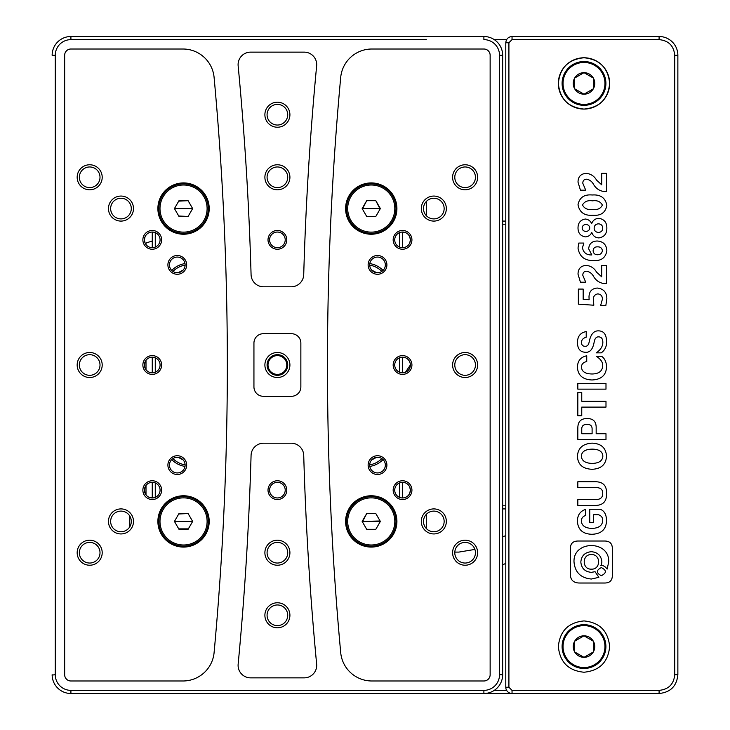 <?xml version="1.0" encoding="UTF-8"?>
<svg xmlns="http://www.w3.org/2000/svg" width="730" height="730" viewBox="0 0 730 730"><rect width="100%" height="100%" fill="white"/><g stroke="black" fill="none" stroke-linecap="round" stroke-linejoin="round"><path stroke-width="1.09" d="M70.673 36.5L70.91 36.5A18.77 18.77 0 0 0 52.14 55.27L52.14 55.088M146 36.5L426.32 36.5M146 244.55L146 242.99L152.26 241.019M146 369.69L146 360.31M505.79 505.79L502.66 505.79M502.66 224.21L505.79 224.21M426.32 201.489L426.32 215.66M146 494.84L146 485.45M454.808 552.09L458.86 552.09L454.808 552.09M426.32 514.34L426.32 528.511M506.629 39.63L494.265 39.63M70.646 693.5L483.89 693.5A18.77 18.77 0 0 0 502.66 674.73L502.66 55.27A18.77 18.77 0 0 0 483.89 36.5L483.89 39.63A15.64 15.64 0 0 1 499.53 55.27L499.53 674.73A15.64 15.64 0 0 1 483.89 690.37L70.91 690.37A15.64 15.64 0 0 1 55.27 674.73L55.27 55.27A15.64 15.64 0 0 1 70.91 39.63L426.32 39.63M676.664 48.691L676.172 47.496M672.805 42.459L671.892 41.546M666.864 38.188L665.669 37.695M55.27 674.73L52.149 675.058M53.336 681.309L53.828 682.504M57.195 687.541L58.108 688.454M63.136 691.812L64.331 692.305M129.73 515.964L129.73 526.896M502.66 221.09L505.79 221.09M458.86 552.09L474.902 549.416M502.66 508.91L505.79 508.91M505.79 535.738L502.66 536.623M52.14 674.73A18.77 18.77 0 0 0 70.91 693.5L567.584 693.5M505.79 563.387L502.66 564.819M494.265 690.37L506.62 690.37M172.964 458.595A21.9 21.9 0 0 0 185.101 464.846M369.699 464.846A21.9 21.9 0 0 0 381.836 458.595M178.184 457.345L183.084 459.863M371.725 459.863L376.616 457.345M185 263.594A23.46 23.46 0 0 0 171.742 270.41M171.742 459.59A23.46 23.46 0 0 0 185 466.406M383.049 270.41A23.46 23.46 0 0 0 369.8 263.594M369.8 466.406A23.46 23.46 0 0 0 383.049 459.59M399.538 232.633L399.538 247.078M399.538 357.782L399.538 372.218M399.538 482.922L399.538 497.367M155.262 497.367L155.262 482.922M155.262 372.218L155.262 357.782M155.262 247.078L155.262 232.633M149.376 497.413L152.26 497.96L152.26 482.32A7.82 7.82 0 0 1 160.08 490.14A7.82 7.82 0 0 1 152.26 497.96A7.82 7.82 0 0 1 144.44 490.14A7.82 7.82 0 0 1 152.26 482.32M149.376 372.273L152.26 372.82L152.26 357.18A7.82 7.82 0 0 1 160.08 365A7.82 7.82 0 0 1 152.26 372.82A7.82 7.82 0 0 1 144.44 365A7.82 7.82 0 0 1 152.26 357.18M149.376 247.132L152.26 247.68L152.26 232.04A7.82 7.82 0 0 1 160.08 239.86A7.82 7.82 0 0 1 152.26 247.68A7.82 7.82 0 0 1 144.44 239.86A7.82 7.82 0 0 1 152.26 232.04M405.424 232.587L402.54 232.04L402.54 247.68A7.82 7.82 0 0 1 394.72 239.86A7.82 7.82 0 0 1 402.54 232.04A7.82 7.82 0 0 1 410.36 239.86A7.82 7.82 0 0 1 402.54 247.68M405.424 357.727L402.54 357.18L402.54 372.82A7.82 7.82 0 0 1 394.72 365A7.82 7.82 0 0 1 402.54 357.18A7.82 7.82 0 0 1 410.36 365A7.82 7.82 0 0 1 402.54 372.82M405.424 482.868L402.54 482.32L402.54 497.96A7.82 7.82 0 0 1 394.72 490.14A7.82 7.82 0 0 1 402.54 482.32A7.82 7.82 0 0 1 410.36 490.14A7.82 7.82 0 0 1 402.54 497.96M185.101 265.154A21.9 21.9 0 0 0 172.964 271.405A21.9 21.9 0 0 1 185.101 265.154M381.836 271.405A21.9 21.9 0 0 0 369.699 265.154A21.9 21.9 0 0 1 381.836 271.405M183.075 270.137L178.184 272.655M376.616 272.655L371.716 270.137M584 668.47A21.9 21.9 0 0 0 605.9 646.57A21.9 21.9 0 0 0 584 624.67A21.9 21.9 0 0 0 562.1 646.57A21.9 21.9 0 0 0 584 668.47M584 667.53A20.96 20.96 0 0 0 604.96 646.57A20.96 20.96 0 0 0 584 625.61A20.96 20.96 0 0 0 563.04 646.57A20.96 20.96 0 0 0 584 667.53M574.683 651.954A10.758 10.758 0 0 0 593.317 651.954A10.758 10.758 0 0 0 584 635.812A10.758 10.758 0 0 0 574.683 651.954L584 657.338L593.317 651.954L593.317 641.186L584 635.812L574.683 641.186L574.683 651.954M584 105.33A21.9 21.9 0 0 0 605.9 83.43A21.9 21.9 0 0 0 584 61.53A21.9 21.9 0 0 0 562.1 83.43A21.9 21.9 0 0 0 584 105.33M584 104.39A20.96 20.96 0 0 0 604.96 83.43A20.96 20.96 0 0 0 584 62.47A20.96 20.96 0 0 0 563.04 83.43A20.96 20.96 0 0 0 584 104.39M574.683 88.814A10.758 10.758 0 0 0 593.317 88.814A10.758 10.758 0 0 0 584 72.662A10.758 10.758 0 0 0 574.683 88.814L584 94.188L593.317 88.814L593.317 78.046L584 72.662L574.683 78.046L574.683 88.814M465.11 187.61A10.32 10.32 0 0 1 454.79 177.29A10.32 10.32 0 0 1 465.11 166.96A10.32 10.32 0 0 1 475.44 177.29A10.32 10.32 0 0 1 465.11 187.61M465.11 375.32A10.32 10.32 0 0 1 454.79 365A10.32 10.32 0 0 1 465.11 354.68A10.32 10.32 0 0 1 475.44 365A10.32 10.32 0 0 1 465.11 375.32M465.11 563.04A10.32 10.32 0 0 1 454.79 552.71A10.32 10.32 0 0 1 465.11 542.39A10.32 10.32 0 0 1 475.44 552.71A10.32 10.32 0 0 1 465.11 563.04M433.83 218.9A10.32 10.32 0 0 1 423.5 208.57A10.32 10.32 0 0 1 433.83 198.25A10.32 10.32 0 0 1 444.15 208.57A10.32 10.32 0 0 1 433.83 218.9M433.83 531.75A10.32 10.32 0 0 1 423.5 521.43A10.32 10.32 0 0 1 433.83 511.1A10.32 10.32 0 0 1 444.15 521.43A10.32 10.32 0 0 1 433.83 531.75M277.4 125.04A10.32 10.32 0 0 1 267.08 114.71A10.32 10.32 0 0 1 277.4 104.39A10.32 10.32 0 0 1 287.72 114.71A10.32 10.32 0 0 1 277.4 125.04M277.4 625.61A10.32 10.32 0 0 1 267.08 615.29A10.32 10.32 0 0 1 277.4 604.96A10.32 10.32 0 0 1 287.72 615.29A10.32 10.32 0 0 1 277.4 625.61M277.4 187.61A10.32 10.32 0 0 1 267.08 177.29A10.32 10.32 0 0 1 277.4 166.96A10.32 10.32 0 0 1 287.72 177.29A10.32 10.32 0 0 1 277.4 187.61M277.4 375.32A10.32 10.32 0 0 1 267.08 365A10.32 10.32 0 0 1 277.4 354.68A10.32 10.32 0 0 1 287.72 365A10.32 10.32 0 0 1 277.4 375.32M277.4 563.04A10.32 10.32 0 0 1 267.08 552.71A10.32 10.32 0 0 1 277.4 542.39A10.32 10.32 0 0 1 287.72 552.71A10.32 10.32 0 0 1 277.4 563.04M277.4 247.68A7.82 7.82 0 0 1 269.58 239.86A7.82 7.82 0 0 1 277.4 232.04A7.82 7.82 0 0 1 285.22 239.86A7.82 7.82 0 0 1 277.4 247.68M277.4 497.96A7.82 7.82 0 0 1 269.58 490.14A7.82 7.82 0 0 1 277.4 482.32A7.82 7.82 0 0 1 285.22 490.14A7.82 7.82 0 0 1 277.4 497.96M377.51 272.71A7.82 7.82 0 0 1 369.69 264.89A7.82 7.82 0 0 1 377.51 257.06A7.82 7.82 0 0 1 385.34 264.89A7.82 7.82 0 0 1 377.51 272.71M377.51 472.94A7.82 7.82 0 0 1 369.69 465.11A7.82 7.82 0 0 1 377.51 457.29A7.82 7.82 0 0 1 385.34 465.11A7.82 7.82 0 0 1 377.51 472.94M177.29 272.71A7.82 7.82 0 0 1 169.46 264.89A7.82 7.82 0 0 1 177.29 257.06A7.82 7.82 0 0 1 185.11 264.89A7.82 7.82 0 0 1 177.29 272.71M177.29 472.94A7.82 7.82 0 0 1 169.46 465.11A7.82 7.82 0 0 1 177.29 457.29A7.82 7.82 0 0 1 185.11 465.11A7.82 7.82 0 0 1 177.29 472.94M183.54 546.14A24.72 24.72 0 0 1 158.83 521.43A24.72 24.72 0 0 1 183.54 496.71A24.72 24.72 0 0 1 208.26 521.43A24.72 24.72 0 0 1 183.54 546.14M371.26 233.29A24.72 24.72 0 0 1 346.54 208.57A24.72 24.72 0 0 1 371.26 183.86A24.72 24.72 0 0 1 395.97 208.57A24.72 24.72 0 0 1 371.26 233.29M371.26 546.14A24.72 24.72 0 0 1 346.54 521.43A24.72 24.72 0 0 1 371.26 496.71A24.72 24.72 0 0 1 395.97 521.43A24.72 24.72 0 0 1 371.26 546.14M183.54 233.29A24.72 24.72 0 0 1 158.83 208.57A24.72 24.72 0 0 1 183.54 183.86A24.72 24.72 0 0 1 208.26 208.57A24.72 24.72 0 0 1 183.54 233.29M89.69 166.96A10.32 10.32 0 0 0 79.36 177.29A10.32 10.32 0 0 0 89.69 187.61A10.32 10.32 0 0 0 100.01 177.29A10.32 10.32 0 0 0 89.69 166.96M89.69 354.68A10.32 10.32 0 0 0 79.36 365A10.32 10.32 0 0 0 89.69 375.32A10.32 10.32 0 0 0 100.01 365A10.32 10.32 0 0 0 89.69 354.68M89.69 542.39A10.32 10.32 0 0 0 79.36 552.71A10.32 10.32 0 0 0 89.69 563.04A10.32 10.32 0 0 0 100.01 552.71A10.32 10.32 0 0 0 89.69 542.39M120.97 198.25A10.32 10.32 0 0 0 110.65 208.57A10.32 10.32 0 0 0 120.97 218.9A10.32 10.32 0 0 0 131.3 208.57A10.32 10.32 0 0 0 120.97 198.25M120.97 511.1A10.32 10.32 0 0 0 110.65 521.43A10.32 10.32 0 0 0 120.97 531.75A10.32 10.32 0 0 0 131.3 521.43A10.32 10.32 0 0 0 120.97 511.1M371.26 182.92A25.65 25.65 0 0 0 345.6 208.57A25.65 25.65 0 0 0 371.26 234.23A25.65 25.65 0 0 0 396.91 208.57A25.65 25.65 0 0 0 371.26 182.92M371.26 495.77A25.65 25.65 0 0 0 345.6 521.43A25.65 25.65 0 0 0 371.26 547.08A25.65 25.65 0 0 0 396.91 521.43A25.65 25.65 0 0 0 371.26 495.77M183.54 182.92A25.65 25.65 0 0 0 157.89 208.57A25.65 25.65 0 0 0 183.54 234.23A25.65 25.65 0 0 0 209.2 208.57A25.65 25.65 0 0 0 183.54 182.92M183.54 495.77A25.65 25.65 0 0 0 157.89 521.43A25.65 25.65 0 0 0 183.54 547.08A25.65 25.65 0 0 0 209.2 521.43A25.65 25.65 0 0 0 183.54 495.77M483.89 36.5L70.91 36.5L70.91 39.63M483.89 49.01L371.853 49.01A31.29 31.29 0 0 0 340.7 77.426A3128.57 3128.57 0 0 0 340.7 652.574A31.29 31.29 0 0 0 371.853 680.99L483.89 680.99A6.26 6.26 0 0 0 490.14 674.73L490.14 55.27A6.26 6.26 0 0 0 483.89 49.01M263.585 443.21A12.51 12.51 0 0 0 251.074 455.374A3153.6 3153.6 0 0 1 238.153 664.154A12.51 12.51 0 0 0 250.609 677.86L304.191 677.86A12.51 12.51 0 0 0 316.647 664.154A3153.6 3153.6 0 0 1 303.726 455.374A12.51 12.51 0 0 0 291.215 443.21L263.585 443.21M250.609 52.14A12.51 12.51 0 0 0 238.153 65.846A3153.6 3153.6 0 0 1 251.074 274.626A12.51 12.51 0 0 0 263.585 286.79L291.215 286.79A12.51 12.51 0 0 0 303.726 274.626A3153.6 3153.6 0 0 1 316.647 65.846A12.51 12.51 0 0 0 304.191 52.14L250.609 52.14M300.86 343.1A9.39 9.39 0 0 0 291.48 333.71L263.32 333.71A9.39 9.39 0 0 0 253.94 343.1L253.94 386.9A9.39 9.39 0 0 0 263.32 396.29L291.48 396.29A9.39 9.39 0 0 0 300.86 386.9L300.86 343.1M70.91 680.99L182.947 680.99A31.29 31.29 0 0 0 214.1 652.574A3128.57 3128.57 0 0 0 214.1 77.426A31.29 31.29 0 0 0 182.947 49.01L70.91 49.01A6.26 6.26 0 0 0 64.66 55.27L64.66 674.73A6.26 6.26 0 0 0 70.91 680.99M178.731 528.867L188.349 528.867M183.54 544.991A23.561 23.561 0 0 0 207.101 521.43A23.561 23.561 0 0 0 183.54 497.869A23.561 23.561 0 0 0 159.989 521.43A23.561 23.561 0 0 0 183.54 544.991M188.094 529.314L192.647 521.43L188.094 513.546L178.987 513.546L174.443 521.43L178.987 529.314L188.094 529.314L192.647 521.43L188.094 513.546L178.731 513.993M178.731 216.007L188.094 216.454L192.647 208.57L188.094 200.686L178.987 200.686L174.443 208.57L178.987 216.454L188.094 216.454L192.647 208.57L188.094 200.686L178.731 201.133M183.54 232.131A23.561 23.561 0 0 0 207.101 208.57A23.561 23.561 0 0 0 183.54 185.009A23.561 23.561 0 0 0 159.989 208.57A23.561 23.561 0 0 0 183.54 232.131M366.706 513.546L362.153 521.43L366.706 529.314L375.813 529.314L380.357 521.43L375.813 513.546L366.706 513.546L362.153 521.43L366.706 529.314L375.813 529.314L380.357 521.43L375.813 513.546L366.706 513.546L362.409 521.877M371.26 544.991A23.561 23.561 0 0 0 394.811 521.43A23.561 23.561 0 0 0 371.26 497.869A23.561 23.561 0 0 0 347.699 521.43A23.561 23.561 0 0 0 371.26 544.991M375.813 513.546L375.293 513.546M380.357 521.43L362.153 521.43L380.102 520.983M380.102 209.017L375.813 200.686L366.706 200.686L362.409 209.017M371.26 232.131A23.561 23.561 0 0 0 394.811 208.57A23.561 23.561 0 0 0 371.26 185.009A23.561 23.561 0 0 0 347.699 208.57A23.561 23.561 0 0 0 371.26 232.131M375.813 216.454L380.357 208.57L375.813 200.686L366.706 200.686L362.153 208.57L366.706 216.454L375.813 216.454L380.357 208.57L362.153 208.57L366.706 216.454L375.813 216.454L366.706 216.454M593.818 107.127A25.65 25.65 0 0 1 584 109.08C568.414 107.566 559.864 99.015 558.35 83.43C559.864 67.844 568.414 59.294 584 57.77C599.586 59.294 608.136 67.844 609.65 83.43C608.136 99.015 599.586 107.566 584 109.08A25.65 25.65 0 0 1 574.355 107.201M574.182 107.127A25.65 25.65 0 0 1 565.996 101.707M565.86 101.57A25.65 25.65 0 0 1 560.366 93.422M560.302 93.248A25.65 25.65 0 0 1 560.229 73.785M560.302 73.611A25.65 25.65 0 0 1 565.723 65.426M565.86 65.289A25.65 25.65 0 0 1 574.008 59.805M574.182 59.723A25.65 25.65 0 0 1 593.645 59.659M558.35 646.57C559.864 662.156 568.414 670.706 584 672.23C599.586 670.706 608.136 662.156 609.65 646.57C608.136 630.994 599.586 622.434 584 620.92C568.414 622.434 559.864 630.994 558.35 646.57M598.837 218.343C604.203 219.192 606.876 222.458 606.858 228.125C606.885 233.782 604.23 237.04 598.883 237.916C595.315 237.706 592.942 235.881 591.793 232.459C590.506 235.188 588.389 236.657 585.442 236.885C580.551 236.1 578.069 233.135 578.014 227.997C578.032 222.842 580.487 219.858 585.369 219.027C588.334 219.338 590.424 220.889 591.647 223.69C592.879 220.314 595.279 218.525 598.837 218.343M586.062 173.357C590.68 173.758 594.193 176.03 596.592 180.173L601.702 184.809L601.702 173.357L606.511 173.357L606.511 191.561L604.431 191.561C599.558 191.023 595.881 188.541 593.39 184.115C591.82 181.35 589.539 179.717 586.555 179.197C584.027 179.343 582.777 180.712 582.814 183.303L585.716 190.183L580.441 190.183L578.014 182.171C578.087 176.751 580.77 173.813 586.062 173.357M512.04 690.37L659.09 690.37L659.09 693.5L659.09 690.37C668.589 689.439 673.799 684.229 674.73 674.73L674.73 55.27C673.799 45.771 668.589 40.551 659.09 39.63L512.04 39.63L508.91 42.76L508.91 687.24L512.04 690.37L512.04 693.5L659.09 693.5C670.487 692.387 676.746 686.127 677.86 674.73L677.86 55.27A18.77 18.77 0 0 0 659.09 36.5L512.04 36.5C508.244 36.874 506.164 38.964 505.79 42.76L505.79 687.24A6.26 6.26 0 0 0 512.04 693.5M594.074 505.452C602.624 505.698 606.776 501.784 606.511 493.726C606.949 485.331 602.715 481.344 593.809 481.754L577.832 481.754L577.832 487.613L595.507 487.613C600.489 487.448 602.889 489.447 602.715 493.599C602.715 497.595 600.315 499.585 595.507 499.585L577.832 499.585L577.832 505.452L594.074 505.452M585.688 509.358C580.186 511.155 577.439 515.106 577.439 521.211C577.877 529.606 582.677 533.958 591.847 534.287C601.274 533.958 606.165 529.478 606.511 520.846C606.511 514.741 604.413 510.872 600.224 509.239L589.749 509.239L589.749 522.552L593.673 522.552L593.673 514.741L598.39 514.741C601.365 515.635 602.798 517.634 602.715 520.727C602.277 525.609 598.7 528.173 591.975 528.42C585.341 528.173 581.801 525.773 581.363 521.211C581.363 518.282 582.805 516.365 585.688 515.471L585.688 509.358M605.991 383.396L577.832 383.396L577.832 389.145L605.991 389.145L605.991 383.396M586.737 355.784C580.624 357.089 577.521 360.958 577.439 367.391C577.959 375.375 582.805 379.573 591.975 379.974C601.228 379.573 606.073 375.293 606.511 367.154C606.511 362.345 604.942 358.759 601.794 356.395L596.428 356.395C600.79 359.169 602.889 362.308 602.715 365.803C602.369 371.105 598.874 373.833 592.24 373.988C585.25 373.915 581.673 371.588 581.5 367.026C581.5 364.179 583.243 362.345 586.737 361.532L586.737 355.784M601.274 352.855C605.024 350.09 606.776 346.339 606.511 341.613C606.511 334.367 603.719 330.781 598.125 330.863C593.682 330.863 590.707 334.45 589.22 341.613C588.699 344.87 587.349 346.421 585.168 346.257C582.722 346.339 581.5 344.998 581.5 342.224C581.582 339.788 583.161 338.118 586.208 337.214L586.208 331.593C580.542 332.579 577.612 336.156 577.439 342.352C577.521 348.703 580.104 351.997 585.168 352.243C589.877 352.818 592.888 349.351 594.202 341.859C594.813 338.519 596.255 336.849 598.518 336.849C601.401 336.932 602.843 338.802 602.843 342.47C602.761 346.385 600.571 349.843 596.301 352.855L601.274 352.855M604.695 583.014C609.778 582.996 612.333 580.441 612.351 575.359L612.351 548.677C612.333 543.604 609.778 541.049 604.695 541.021L578.023 541.021C572.94 541.049 570.385 543.604 570.367 548.677L570.367 575.359C570.896 580.441 573.962 582.996 579.547 583.014L604.695 583.014M581.755 392.567L577.832 392.567L577.832 415.772L581.755 415.772L581.755 407.103L605.991 407.103L605.991 401.235L581.755 401.235L581.755 392.567M596.164 428.118C596.337 421.602 593.28 418.427 586.993 418.582C580.888 418.509 577.832 421.685 577.832 428.118L577.832 439.478L605.991 439.478L605.991 433.739L596.164 433.739L596.164 428.118M577.439 456.213C577.786 464.526 582.677 468.879 592.103 469.29C601.182 468.879 605.991 464.526 606.511 456.213C605.991 447.91 601.182 443.548 592.103 443.147C582.85 443.712 577.959 448.074 577.439 456.213M592.231 194.992C600.471 194.381 605.343 197.812 606.858 205.285C605.553 212.603 600.899 215.925 592.888 215.25C584.465 215.897 579.51 212.393 578.014 204.738C579.465 197.501 584.201 194.253 592.231 194.992M578.014 248.063L578.79 243.063L583.845 243.063L582.476 247.753C583.398 252.69 586.519 255.089 591.829 254.943L588.654 248.793C589.165 243.72 592.021 241.119 597.24 241.01C603.217 241.448 606.42 244.65 606.858 250.618C605.745 257.608 601.438 260.92 593.928 260.583C584.721 260.829 579.419 256.659 578.014 248.063M586.062 265.382C590.68 265.784 594.193 268.056 596.592 272.199L601.702 276.834L601.702 265.382L606.511 265.382L606.511 283.587L604.431 283.587C599.558 283.048 595.881 280.566 593.39 276.141C591.82 273.376 589.539 271.743 586.555 271.222C584.027 271.368 582.777 272.737 582.814 275.329L585.716 282.209L580.441 282.209L578.014 274.197C578.087 268.777 580.77 265.839 586.062 265.382M597.286 288.049C603.564 288.742 606.758 292.319 606.858 298.789L605.827 305.56L600.617 305.56L602.387 299.254C602.433 296.051 600.918 294.263 597.843 293.889C594.631 294.445 593.171 296.49 593.463 300.012L593.809 305.222L578.352 304.154L578.352 289.08L583.161 289.08L583.161 299.318L589.128 299.72L589 296.946C589.128 291.443 591.884 288.478 597.286 288.049M593.818 59.723A25.65 25.65 0 0 1 602.004 65.153M602.14 65.289A25.65 25.65 0 0 1 607.625 73.438M607.698 73.611A25.65 25.65 0 0 1 607.771 93.066M607.698 93.248A25.65 25.65 0 0 1 602.277 101.433M602.14 101.57A25.65 25.65 0 0 1 593.992 107.054M591.409 569.154C600.991 569.628 600.991 554.106 591.409 554.581C581.819 554.106 581.819 569.628 591.409 569.154M601.301 565.431C599.576 565.668 603.601 564.071 607.132 569.081L608.692 562.018C609.833 540.081 572.886 540.081 574.017 562.018C575.012 572.384 580.788 578.051 591.364 579.027L598.883 577.339L595.041 571.699L591.364 572.347C584.94 571.754 581.436 568.314 580.834 562.018C581.436 555.731 584.94 552.291 591.364 551.697C597.779 552.291 601.283 555.731 601.885 562.018L601.301 565.431M601.365 575.678C606.694 572.986 606.694 570.285 601.365 567.584C596.045 570.285 596.045 572.986 601.365 575.678M581.755 429.213L581.755 433.739L592.103 433.739L592.103 429.213C592.194 425.873 590.488 424.285 586.993 424.449C583.416 424.367 581.673 425.955 581.755 429.213M592.103 463.422C598.919 463.258 602.496 460.858 602.843 456.213C602.67 451.578 599.093 449.215 592.103 449.132C585.205 449.297 581.627 451.651 581.363 456.213C581.719 460.776 585.296 463.185 592.103 463.422M582.476 204.975C584.465 208.661 587.887 210.14 592.742 209.419C597.368 210.094 600.58 208.652 602.387 205.084C600.443 201.544 597.131 200.129 592.45 200.832C587.796 200.129 584.474 201.507 582.476 204.975M594.129 228.125C594.32 230.789 595.753 232.222 598.417 232.423C601.137 232.277 602.578 230.844 602.734 228.125C602.551 225.433 601.109 224 598.417 223.836C595.762 224.046 594.339 225.479 594.129 228.125M582.129 227.961C582.403 230.16 583.69 231.31 585.971 231.392C588.216 231.282 589.466 230.132 589.749 227.961C589.466 225.78 588.207 224.639 585.971 224.521C583.699 224.612 582.421 225.762 582.129 227.961M593.116 250.782C593.362 253.31 594.777 254.633 597.359 254.743C600.224 254.752 601.903 253.42 602.387 250.746C602.004 248.136 600.434 246.831 597.678 246.84C594.85 246.749 593.335 248.063 593.116 250.782M177.29 474.5A9.39 9.39 0 0 1 167.9 465.11A9.39 9.39 0 0 1 177.29 455.73A9.39 9.39 0 0 1 186.67 465.11A9.39 9.39 0 0 1 177.29 474.5M177.29 274.27A9.39 9.39 0 0 1 167.9 264.89A9.39 9.39 0 0 1 177.29 255.5A9.39 9.39 0 0 1 186.67 264.89A9.39 9.39 0 0 1 177.29 274.27M377.51 474.5A9.39 9.39 0 0 1 368.13 465.11A9.39 9.39 0 0 1 377.51 455.73A9.39 9.39 0 0 1 386.9 465.11A9.39 9.39 0 0 1 377.51 474.5M377.51 274.27A9.39 9.39 0 0 1 368.13 264.89A9.39 9.39 0 0 1 377.51 255.5A9.39 9.39 0 0 1 386.9 264.89A9.39 9.39 0 0 1 377.51 274.27M152.26 499.53A9.39 9.39 0 0 1 142.87 490.14A9.39 9.39 0 0 1 152.26 480.76A9.39 9.39 0 0 1 161.64 490.14A9.39 9.39 0 0 1 152.26 499.53M144.987 487.266L144.44 490.14L145.033 493.133M277.4 499.53A9.39 9.39 0 0 1 268.01 490.14A9.39 9.39 0 0 1 277.4 480.76A9.39 9.39 0 0 1 286.79 490.14A9.39 9.39 0 0 1 277.4 499.53M277.4 374.39A9.39 9.39 0 0 1 268.01 365A9.39 9.39 0 0 1 277.4 355.61A9.39 9.39 0 0 0 268.01 365A9.39 9.39 0 0 0 277.4 374.39A9.39 9.39 0 0 0 286.79 365A9.39 9.39 0 0 0 277.4 355.61A9.39 9.39 0 0 1 286.79 365A9.39 9.39 0 0 1 277.4 374.39M152.26 374.39A9.39 9.39 0 0 1 142.87 365A9.39 9.39 0 0 1 152.26 355.61A9.39 9.39 0 0 1 161.64 365A9.39 9.39 0 0 1 152.26 374.39M144.987 362.116L144.44 365M120.97 533.94A12.51 12.51 0 0 1 108.46 521.43A12.51 12.51 0 0 1 120.97 508.91A12.51 12.51 0 0 1 133.49 521.43A12.51 12.51 0 0 1 120.97 533.94M120.97 221.09A12.51 12.51 0 0 1 108.46 208.57A12.51 12.51 0 0 1 120.97 196.06A12.51 12.51 0 0 1 133.49 208.57A12.51 12.51 0 0 1 120.97 221.09M433.83 533.94A12.51 12.51 0 0 1 421.31 521.43A12.51 12.51 0 0 1 433.83 508.91A12.51 12.51 0 0 1 446.34 521.43A12.51 12.51 0 0 1 433.83 533.94M433.83 221.09A12.51 12.51 0 0 1 421.31 208.57A12.51 12.51 0 0 1 433.83 196.06A12.51 12.51 0 0 1 446.34 208.57A12.51 12.51 0 0 1 433.83 221.09M89.69 565.23A12.51 12.51 0 0 1 77.17 552.71A12.51 12.51 0 0 1 89.69 540.2A12.51 12.51 0 0 1 102.2 552.71A12.51 12.51 0 0 1 89.69 565.23M89.69 377.51A12.51 12.51 0 0 1 77.17 365A12.51 12.51 0 0 1 89.69 352.49A12.51 12.51 0 0 1 102.2 365A12.51 12.51 0 0 1 89.69 377.51M277.4 565.23A12.51 12.51 0 0 1 264.89 552.71A12.51 12.51 0 0 1 277.4 540.2A12.51 12.51 0 0 1 289.91 552.71A12.51 12.51 0 0 1 277.4 565.23M277.4 377.51A12.51 12.51 0 0 1 264.89 365A12.51 12.51 0 0 1 277.4 352.49A12.51 12.51 0 0 1 289.91 365A12.51 12.51 0 0 1 277.4 377.51M89.69 189.8A12.51 12.51 0 0 1 77.17 177.29A12.51 12.51 0 0 1 89.69 164.77A12.51 12.51 0 0 1 102.2 177.29A12.51 12.51 0 0 1 89.69 189.8M277.4 189.8A12.51 12.51 0 0 1 264.89 177.29A12.51 12.51 0 0 1 277.4 164.77A12.51 12.51 0 0 1 289.91 177.29A12.51 12.51 0 0 1 277.4 189.8M465.11 565.23A12.51 12.51 0 0 1 452.6 552.71A12.51 12.51 0 0 1 465.11 540.2A12.51 12.51 0 0 1 477.63 552.71A12.51 12.51 0 0 1 465.11 565.23M465.11 377.51A12.51 12.51 0 0 1 452.6 365A12.51 12.51 0 0 1 465.11 352.49A12.51 12.51 0 0 1 477.63 365A12.51 12.51 0 0 1 465.11 377.51M465.11 189.8A12.51 12.51 0 0 1 452.6 177.29A12.51 12.51 0 0 1 465.11 164.77A12.51 12.51 0 0 1 477.63 177.29A12.51 12.51 0 0 1 465.11 189.8M152.26 249.24A9.39 9.39 0 0 1 142.87 239.86A9.39 9.39 0 0 1 152.26 230.47A9.39 9.39 0 0 1 161.64 239.86A9.39 9.39 0 0 1 152.26 249.24M144.987 236.976L144.44 239.86L145.033 242.853M277.4 249.24A9.39 9.39 0 0 1 268.01 239.86A9.39 9.39 0 0 1 277.4 230.47A9.39 9.39 0 0 1 286.79 239.86A9.39 9.39 0 0 1 277.4 249.24M402.54 499.53A9.39 9.39 0 0 1 393.16 490.14A9.39 9.39 0 0 1 402.54 480.76A9.39 9.39 0 0 1 411.93 490.14A9.39 9.39 0 0 1 402.54 499.53M409.813 493.024L410.36 490.14L409.767 487.147M402.54 374.39A9.39 9.39 0 0 1 393.16 365A9.39 9.39 0 0 1 402.54 355.61A9.39 9.39 0 0 1 411.93 365A9.39 9.39 0 0 1 402.54 374.39M405.424 372.273L410.36 365M402.54 249.24A9.39 9.39 0 0 1 393.16 239.86A9.39 9.39 0 0 1 402.54 230.47A9.39 9.39 0 0 1 411.93 239.86A9.39 9.39 0 0 1 402.54 249.24M409.813 242.734L410.36 239.86L409.767 236.867M277.4 627.8A12.51 12.51 0 0 1 264.89 615.29A12.51 12.51 0 0 1 277.4 602.77A12.51 12.51 0 0 1 289.91 615.29A12.51 12.51 0 0 1 277.4 627.8M277.4 127.23A12.51 12.51 0 0 1 264.89 114.71A12.51 12.51 0 0 1 277.4 102.2A12.51 12.51 0 0 1 289.91 114.71A12.51 12.51 0 0 1 277.4 127.23M178.987 513.546L174.443 521.43L192.647 521.43L188.094 513.546M192.647 521.43L174.443 521.43L178.987 529.314M178.987 200.686L174.443 208.57L178.987 216.454M188.094 216.454L192.647 208.57L174.443 208.57L192.647 208.57M366.706 200.686L362.153 208.57L380.357 208.57M659.09 38.38L659.09 37.349M677.86 55.27L674.73 55.27L677.86 55.27M55.27 55.27L52.14 55.27M502.66 55.27L499.53 55.27M70.91 690.37L70.91 693.5M483.89 690.37L483.89 693.5M499.53 674.73L502.66 674.73M508.91 687.24L505.79 687.24M505.79 42.76L508.91 42.76M512.04 39.63L512.04 36.5M659.09 36.5L659.09 39.63M674.73 674.73L677.86 674.73"/></g></svg>
